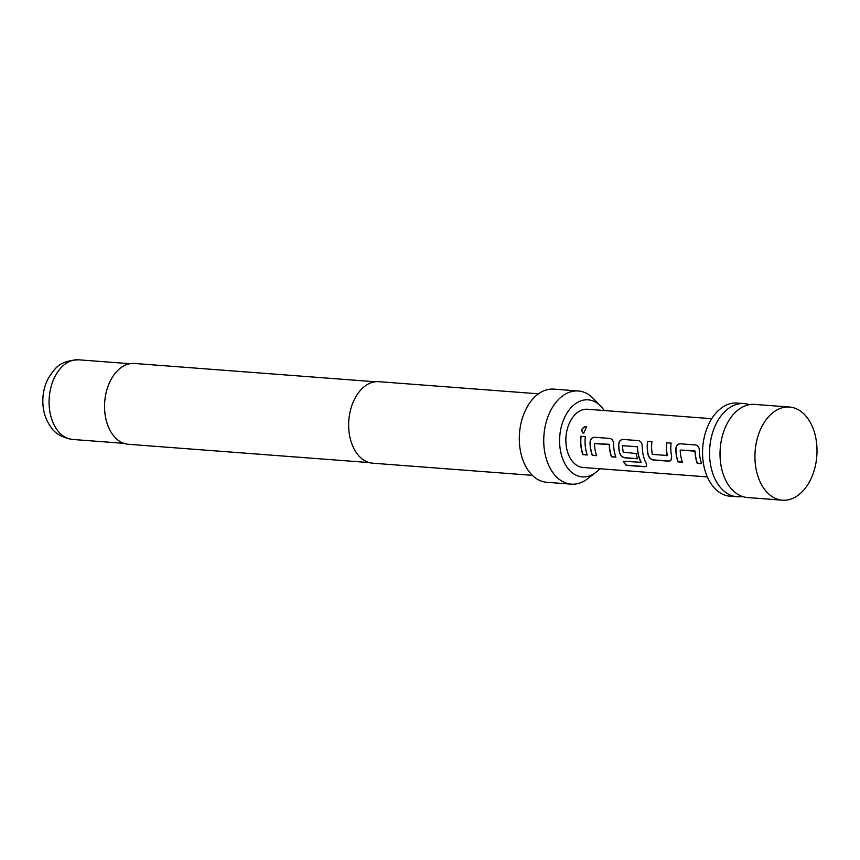 <?xml version="1.0" encoding="UTF-8"?>
<svg xmlns="http://www.w3.org/2000/svg" width="860" height="860" viewBox="0 0 860 860"><rect width="100%" height="100%" fill="white"/><g stroke="black" fill="none" stroke-linecap="round" stroke-linejoin="round"><path stroke-width="1.29" d="M586.638 426.872L585.692 426.549C581.392 428.452 580.747 430.72 583.779 433.332M583.628 433.279L586.574 426.818L585.553 426.442C581.253 428.366 580.607 430.645 583.628 433.279L583.123 433.171M789.501 407.038L754.596 404.383A46.709 30.928 94.3 0 0 746.351 405.415A46.709 30.928 94.3 0 0 733.279 414.52A46.709 30.928 94.3 0 0 720.379 460.971A46.709 30.928 94.3 0 0 727.968 484.298A46.709 30.928 94.3 0 0 747.523 497.542L782.428 500.197A46.709 30.928 94.3 0 0 790.673 499.165A46.709 30.928 94.3 0 0 817 449.748A46.709 30.928 94.3 0 0 789.501 407.038A46.709 30.928 94.3 0 0 781.256 408.07A46.709 30.928 94.3 0 0 754.929 457.477A46.709 30.928 94.3 0 0 782.428 500.197M742.33 496.467A46.709 30.928 -85.7 0 1 737.041 496.747A46.709 30.928 -85.7 0 1 709.909 460.175A46.709 30.928 -85.7 0 1 735.88 404.619A46.709 30.928 -85.7 0 1 744.126 403.587A46.709 30.928 -85.7 0 1 749.307 404.662M744.126 403.587L737.149 403.06A46.709 30.928 94.3 0 0 728.893 404.082A46.709 30.928 94.3 0 0 702.566 453.5A46.709 30.928 94.3 0 0 730.065 496.209L737.041 496.747M680.217 450.06L695.02 451.188A29.197 19.328 94.3 0 0 697.224 463.336L701.62 463.669A29.197 19.328 94.3 0 1 699.406 450.737C699.245 447.393 697.976 445.458 695.6 444.953L680.206 443.781C677.594 443.91 676.132 445.63 675.799 448.941A29.197 19.328 94.3 0 0 678.013 461.874L682.421 462.207A29.197 19.328 94.3 0 1 680.217 450.06L694.719 450.769M695.847 444.986L680.206 443.781M668.929 461.186L670.832 460.648L671.649 456.574A29.197 19.328 94.3 0 1 671.112 443.094L666.715 442.76A29.197 19.328 94.3 0 0 667.113 455.499L652.299 454.37A29.197 19.328 94.3 0 1 651.912 441.631L647.515 441.298A29.197 19.328 94.3 0 0 648.053 454.779C649.042 457.853 650.87 459.595 653.536 460.014L668.929 461.186L670.875 460.605M671.112 443.104L666.865 442.782A28.96 19.178 94.3 0 0 667.263 455.424L666.887 455.843M644.559 466.743L646.612 466.066L646.193 463.271A29.197 19.328 94.3 0 1 642.226 446.394C642.076 443.04 640.808 441.115 638.421 440.61L623.027 439.438C620.425 439.567 618.953 441.287 618.63 444.598A29.197 19.328 94.3 0 0 619.458 452.607C620.458 455.682 622.285 457.423 624.951 457.842L637.55 458.799A29.197 19.328 94.3 0 1 636.099 453.51L623.231 452.166A29.197 19.328 94.3 0 1 622.554 445.673L637.367 446.802A29.197 19.328 94.3 0 0 641.001 462.304L623.457 461.261A29.197 19.328 94.3 0 0 626.091 465.335L644.559 466.743L646.666 465.969M622.554 445.673L637.518 446.781A28.96 19.178 94.3 0 0 641.13 462.153L640.861 462.583M638.668 440.642L623.027 439.438M594.453 443.545L609.256 444.663A29.197 19.328 94.3 0 0 611.46 456.821L615.857 457.154A29.197 19.328 94.3 0 1 613.642 444.222C613.481 440.868 612.212 438.944 609.837 438.428L594.443 437.267C591.83 437.396 590.368 439.116 590.035 442.427A29.197 19.328 94.3 0 0 592.25 455.359L596.646 455.692A29.197 19.328 94.3 0 1 594.453 443.545L608.955 444.254M610.084 438.46L594.443 437.267M585.348 436.568L580.951 436.235A29.197 19.328 94.3 0 0 582.865 454.639L587.272 454.983A29.197 19.328 94.3 0 1 585.348 436.568M711.747 418.691L587.466 409.252A29.197 19.328 94.3 0 0 582.306 409.897A29.197 19.328 94.3 0 0 565.858 440.782A29.197 19.328 94.3 0 0 583.037 467.474L707.318 476.913M604.161 410.521A38.625 25.574 94.3 0 0 600.774 406.221A38.625 25.574 94.3 0 0 572.126 406.554A38.625 25.574 94.3 0 0 559.882 446.63A38.625 25.574 94.3 0 0 595.743 472.473A38.625 25.574 94.3 0 0 599.732 468.743M600.774 406.221L593.55 398.696A46.709 30.928 94.3 0 0 578.318 390.988A46.709 30.928 94.3 0 0 544.101 447.576A46.709 30.928 94.3 0 0 571.244 484.148A46.709 30.928 94.3 0 0 587.466 478.827L595.743 472.473M578.318 390.988L553.883 389.129A46.709 30.928 94.3 0 0 519.666 445.716A46.709 30.928 94.3 0 0 546.809 482.288L571.244 484.148M538.51 393.815L378.916 381.69A40.872 27.058 94.3 0 0 348.966 431.204A40.872 27.058 94.3 0 0 372.713 463.196L532.318 475.333M375.358 381.775L134.536 363.468A40.528 26.832 94.3 0 0 104.856 412.553A40.528 26.832 94.3 0 0 128.398 444.287L369.219 462.583M585.348 436.59L580.951 436.235M581.102 436.267A28.96 19.178 94.3 0 0 583.005 454.521L582.865 454.639M583.005 454.521L587.219 454.843M609.407 444.642A28.96 19.178 94.3 0 0 611.6 456.692L611.46 456.821M611.6 456.692L615.803 457.015M594.593 437.288C591.981 437.417 590.519 439.116 590.196 442.406L590.035 442.427M590.196 442.406A28.96 19.178 94.3 0 0 592.389 455.23L592.25 455.359M592.389 455.23L596.603 455.553M623.672 461.272A28.96 19.178 94.3 0 0 626.188 465.152L626.091 465.335M626.188 465.152L644.667 466.561M623.178 439.46C620.576 439.589 619.103 441.287 618.781 444.577L618.63 444.598M618.781 444.577A28.96 19.178 94.3 0 0 619.608 452.521L619.458 452.607M619.608 452.521C620.597 455.574 622.425 457.305 625.08 457.724L624.951 457.842M625.08 457.724L637.507 458.659M651.912 441.642L647.666 441.32A28.96 19.178 94.3 0 0 648.193 454.693C649.182 457.746 651.009 459.476 653.675 459.896L653.536 460.014M653.675 459.896L669.069 461.067M695.181 451.156A28.96 19.178 94.3 0 0 697.363 463.217L697.224 463.336M697.363 463.217L701.577 463.529M680.357 443.803C677.745 443.932 676.283 445.641 675.96 448.931L675.799 448.941M675.96 448.931A28.96 19.178 94.3 0 0 678.153 461.755L678.013 461.874M678.153 461.755L682.367 462.078M49.385 408.188A39.936 26.445 94.3 0 0 72.595 439.46C62.006 437.557 54.728 433.365 50.772 426.893C46.44 420.873 43.871 413.94 43.075 406.103C42.118 396.084 43.903 386.731 48.429 378.045C54.771 368.94 58.448 360.738 78.647 359.802A39.936 26.445 94.3 0 0 49.385 408.188M72.595 439.46L123.915 443.351M78.647 359.802L129.968 363.705"/></g></svg>
